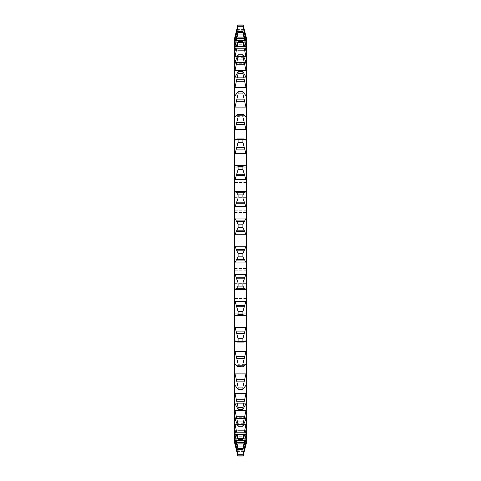 <?xml version="1.0" encoding="UTF-8"?>
<svg xmlns="http://www.w3.org/2000/svg" width="481" height="481" viewBox="0 0 481 481"><rect width="100%" height="100%" fill="white"/><g stroke="black" fill="none" stroke-linecap="round" stroke-linejoin="round"><path stroke-width="0.36" stroke-dasharray="2.4 1.8" d="M234.548 202.597L234.548 210.215L234.548 202.597M246.452 202.597L246.452 210.215L246.452 202.597M234.548 278.403L234.548 270.785L234.548 278.403M246.452 278.403L246.452 270.785L246.452 278.403M246.452 38.264L246.452 78.066L242.899 71.597L242.899 73.605L246.452 89.502L246.452 217.665L242.899 224.14L238.101 224.14L234.548 217.665L234.548 283.141L234.548 197.859L234.548 263.335L238.101 256.86L242.899 256.86L246.452 263.335L246.452 272.727L242.899 282.978L242.899 286.099L244.228 288.077L246.056 289.46L246.452 290.482L246.452 299.615L242.899 311.484L242.899 314.484L244.228 315.644L245.076 315.446L235.924 315.446L244.029 315.674L236.772 315.644L238.101 314.484L242.899 314.484M246.224 286.49L246.452 197.859L246.452 245.244L242.899 253.679L242.899 256.86M234.548 174.85L234.548 167.232L234.548 174.85M246.452 174.85L246.452 167.232L246.452 174.85M234.548 306.15L234.548 298.533L234.548 306.15M246.452 306.15L246.452 298.533L246.452 306.15M246.452 311.568L246.452 319.192L246.452 311.568M234.548 311.568L234.548 319.192L234.548 311.568M246.452 276.034L246.452 268.416L246.452 276.034M234.548 276.034L234.548 268.416L234.548 276.034M246.452 204.966L246.452 212.584L246.452 204.966M234.548 204.966L234.548 212.584L234.548 204.966M246.452 169.432L246.452 161.808L246.452 169.432M234.548 169.432L234.548 161.808L234.548 169.432M246.452 43.512L242.899 31.65L246.452 48.407M242.899 31.65L238.101 31.65L234.548 43.512L234.548 48.407L238.101 32.51L242.899 32.51M246.452 51.581L242.899 41.342L246.452 58.808M246.056 56.764L234.944 56.764L238.101 42.611L242.899 42.611M246.452 63.167L242.899 54.738L242.899 56.391L246.452 72.589M246.056 70.479L234.944 70.479L238.101 56.391L242.899 56.391M242.899 71.597L238.101 71.597L234.548 78.06L234.548 131.397L238.101 116.979L242.899 116.979L246.452 131.397M234.548 109.229L238.101 93.927L238.023 91.594L242.977 91.594L238.101 91.6L234.548 95.978L246.056 95.875L242.899 91.6L242.899 93.927L246.422 109.049M246.452 95.978L246.056 95.875L246.452 95.978M234.548 89.502L238.101 73.605L242.899 73.605M243.278 114.195L238.101 114.382L236.772 114.905L234.944 116.775L234.548 116.582L246.056 116.775L244.228 114.905L242.899 114.382L242.899 116.979M246.452 116.582L246.056 116.775L246.452 116.582M246.452 139.502L246.056 139.977L243.651 138.931L242.899 139.508L238.101 139.508L237.349 138.931L234.944 139.977L234.548 139.502L234.548 155.603L238.101 142.334L242.899 142.334L246.452 155.603M234.548 131.397L234.548 139.502M246.452 164.298L246.056 165.055L244.228 165.356L242.899 166.516L238.101 166.516L236.772 165.356L234.944 165.055L234.548 164.298L234.548 181.385L238.101 169.516L242.899 169.516L246.452 181.385L246.224 192.761L246.224 181.409M234.548 155.603L234.548 164.298M246.452 190.518L246.056 191.54L244.228 192.923L242.899 194.901L238.101 194.901L236.772 192.923L234.944 191.54L234.548 190.518L234.548 208.273L238.101 198.022L242.899 198.022L246.452 208.273M234.548 181.385L234.548 190.518M234.548 208.273L234.548 217.665M242.899 253.679L238.101 253.679L234.548 245.244M242.899 282.978L238.101 282.978L234.548 272.727L234.548 290.482L234.944 289.46L236.772 288.077L238.101 286.099L242.899 286.099M234.548 263.335L234.548 272.727M242.899 311.484L238.101 311.484L234.548 299.615L234.548 316.702L234.944 315.945L236.249 315.494L244.751 315.494L246.056 315.945L246.452 316.702L246.452 325.397L242.899 338.666L242.899 341.492L243.651 342.069L246.056 341.023L246.452 341.498L246.452 349.603L242.899 364.021L242.899 366.618L243.296 366.805L237.704 366.805L242.899 366.618L244.228 366.095L246.056 364.225L246.452 364.418L246.452 402.94L242.899 409.403L242.899 407.395L238.101 407.395L238.101 409.403L242.899 409.403M234.548 290.482L234.548 299.615M242.899 338.666L238.101 338.666L234.548 325.397L234.548 341.498L235.311 340.945L245.689 340.945L234.944 341.023L237.349 342.069L238.101 341.492L242.899 341.492M234.548 316.702L234.548 325.397M234.944 351.671L234.548 349.603L234.548 364.418L234.944 364.225L236.772 366.095L238.101 366.618L238.101 364.021L234.944 351.671L246.056 351.671M234.548 341.498L234.548 349.603M246.452 371.771L242.899 387.073L242.977 389.406L238.023 389.406L242.899 389.4L246.452 385.022L234.944 385.125L238.101 389.4L238.101 387.073L234.548 371.771L234.548 385.022L246.056 385.125M246.452 391.498L242.899 407.395M238.101 407.395L234.548 391.498L234.548 402.94L238.101 409.403M242.899 424.609L238.101 424.609L234.944 410.521L246.056 410.521L242.899 424.609L242.899 426.262L246.452 417.706L246.452 442.736M242.899 438.389L238.101 438.389L234.944 424.236L246.056 424.236L242.899 439.658L246.452 429.419M246.452 432.593L242.899 448.49L246.452 437.488M242.899 448.49L238.101 448.49L234.548 432.593L234.548 437.488L238.101 449.35L242.899 449.35M246.452 217.665L246.452 286.49M246.452 288.624L246.224 299.272L246.224 288.624M246.452 293.572L246.452 293.079M246.452 289.267L246.224 288.714L246.452 289.267M246.224 294.655L246.452 290.115L246.452 294.655M246.224 186.82L246.224 193.434L246.452 182.852L246.452 193.055L246.452 182.672L246.452 195.569L246.452 186.82M246.224 186.454L246.224 192.983L246.452 186.454M246.224 189.195L246.224 189.694L246.452 189.195M246.452 196.007L246.452 197.114M246.224 197.114L246.224 196.007M246.452 185.209L246.224 195.569L246.224 185.221M246.452 186.754L246.224 186.357L246.452 186.754M246.452 191.185L246.452 188.817L246.452 193.434L246.224 191.185M246.224 298.857L246.224 287.734L246.452 298.857M246.452 290.368L246.224 290.752L246.452 290.368M246.452 39.117L246.452 40.428L246.452 39.117L242.899 25.854L246.452 41.582M246.452 402.994L246.452 417.833M246.452 349.603L246.452 364.418L234.944 364.225L246.056 364.225M246.452 325.397L246.452 341.498M246.452 299.615L246.452 316.702M246.452 272.727L246.452 290.482M246.452 245.244L246.452 263.335M242.899 54.738L238.101 54.738L234.548 63.167L234.548 78.066L246.452 78.06L246.452 89.502M235.311 140.055L245.689 140.055M242.899 139.508L242.899 142.334M244.228 165.356L236.772 165.356M245.076 165.554L235.924 165.554L245.076 165.554M242.899 166.516L242.899 169.516M242.899 194.901L242.899 198.022M242.899 224.14L242.899 227.321L246.452 235.756M246.452 408.411L246.296 409.301M246.452 439.418L242.899 454.713L246.452 441.883M246.452 442.532L243.626 454.004M242.899 456.944L238.101 456.95L234.548 442.736M242.899 25.854L238.101 25.854L238.101 26.287L242.899 26.287M238.101 31.65L238.101 32.51M242.899 41.342L238.101 41.342L238.101 42.611M238.101 54.738L238.101 56.391M238.101 71.597L238.101 73.605M238.101 93.927L242.899 93.927M243.296 114.195L237.704 114.195L238.101 114.382L238.101 116.979M238.101 139.508L238.101 142.334M238.101 166.516L238.101 169.516M238.101 194.901L238.101 198.022M238.101 224.14L238.101 227.321L242.899 227.321M238.101 253.679L238.101 256.86M238.101 282.978L238.101 286.099M238.101 311.484L238.101 314.484M238.101 338.666L238.101 341.492M242.899 364.021L238.101 364.021M242.899 387.073L238.101 387.073M238.101 424.609L238.101 426.262L242.899 426.262M238.101 438.389L238.101 439.658L242.899 439.658M238.101 448.49L238.101 449.35M242.899 454.713L238.101 454.713L238.101 455.146L242.899 455.146M238.101 25.854L234.548 39.117L234.548 41.582L238.101 26.287M238.101 41.342L234.548 51.581L234.548 63.167M234.548 72.589L234.704 71.699M234.548 235.756L238.101 227.321M234.548 371.771L234.548 364.418L234.944 364.225M234.548 391.498L234.548 385.022L234.944 385.125M234.944 410.521L234.548 408.411L234.548 417.833L238.101 426.262M234.944 424.236L234.548 422.192L234.548 429.419L238.101 439.658M238.101 454.713L234.548 439.418L234.548 441.883L238.101 455.146M234.548 38.264L234.548 39.117M234.548 41.582L234.548 43.512M234.548 48.407L234.548 51.581M234.548 78.066L246.452 78.066M234.548 402.94L246.452 402.934L234.548 402.934M234.548 402.994L234.548 408.411M234.548 417.833L234.548 422.192M234.548 429.419L234.548 432.593M234.548 437.488L234.548 439.418M234.548 441.883L234.548 442.532M238.101 24.05L242.899 24.056L246.452 38.468M234.548 38.468L237.373 26.996M246.224 283.141L234.548 283.141M246.224 188.859L246.224 183.922L246.452 188.847M246.224 192.514L246.224 192.093L246.452 192.532M246.224 185.552L246.224 187.945L246.452 185.552M246.224 189.454L246.224 194.216L246.452 189.454M246.224 286.063L246.224 282.323L246.452 286.063M246.224 282.323L246.452 282.81L246.224 282.323M246.224 293.079L246.224 293.572M246.224 292.652L246.224 297.877L246.452 292.652M246.224 290.416L246.452 290.115L246.224 290.416M234.944 46.465L246.056 46.465M234.944 165.055L246.056 165.055M234.944 191.54L246.056 191.54M234.944 218.933L246.056 218.933M234.944 246.729L246.056 246.729M234.944 274.41L246.056 274.41M234.944 301.461L246.056 301.461M234.944 327.375L246.056 327.375M234.944 373.893L246.056 373.893M234.944 393.632L246.056 393.632M236.249 416.269L244.751 416.269M236.249 430.038L244.751 430.038M236.249 440.271L244.751 440.271M237.121 29.413L243.879 29.413M236.562 31.542L244.438 31.542M235.173 36.839L245.827 36.839M234.944 37.692L246.056 37.692L234.944 37.692M236.249 32.762L244.751 32.762L236.249 32.762M236.772 30.736L244.228 30.736L236.772 30.736M236.772 35.967L244.228 35.967L236.772 35.967M236.249 37.855L244.751 37.855L236.249 37.855M234.944 42.316L246.056 42.316L234.944 42.316M235.696 39.785L245.304 39.785M237.277 34.217L243.723 34.217M237.969 32.029L243.031 32.029M236.772 45.004L244.228 45.004L236.772 45.004M236.249 46.723L244.751 46.723L236.249 46.723M234.944 50.637L246.056 50.637L234.944 50.637M236.327 46.465L244.673 46.465M236.772 57.684L244.228 57.684L236.772 57.684M236.249 59.193L244.751 59.193L236.249 59.193M234.944 62.494L246.056 62.494L234.944 62.494M237.115 56.764L243.885 56.764M236.772 73.773L244.228 73.773L236.772 73.773M236.249 75.048L244.751 75.048L236.249 75.048M234.944 77.669L246.056 77.669L234.944 77.669M236.772 92.965L244.228 92.965L236.772 92.965M236.249 93.981L244.751 93.981L236.249 93.981M234.944 95.875L246.056 95.875M236.772 114.905L244.228 114.905L236.772 114.905M236.249 115.644L244.751 115.644L236.249 115.644M234.944 116.775L246.056 116.775M236.772 139.183L244.228 139.183L236.772 139.183M236.249 139.634L244.751 139.634L236.249 139.634M235.696 139.977L245.304 139.977M235.696 341.023L245.304 341.023M236.249 341.366L244.751 341.366L236.249 341.366M236.772 341.817L244.228 341.817L236.772 341.817M236.249 365.356L244.751 365.356L236.249 365.356M236.772 366.095L244.228 366.095L236.772 366.095M236.249 387.019L244.751 387.019L236.249 387.019M236.772 388.035L244.228 388.035L236.772 388.035M234.944 403.331L246.056 403.331L234.944 403.331M236.249 405.952L244.751 405.952L236.249 405.952M236.772 407.227L244.228 407.227L236.772 407.227M237.115 424.236L243.885 424.236M234.944 418.506L246.056 418.506L234.944 418.506M236.249 421.807L244.751 421.807L236.249 421.807M236.772 423.316L244.228 423.316L236.772 423.316M236.327 434.535L244.673 434.535M234.944 430.363L246.056 430.363L234.944 430.363M236.249 434.277L244.751 434.277L236.249 434.277M236.772 435.996L244.228 435.996L236.772 435.996M237.969 448.971L243.031 448.971M237.277 446.783L243.723 446.783M235.696 441.215L245.304 441.215M234.944 438.684L246.056 438.684L234.944 438.684M236.249 443.145L244.751 443.145L236.249 443.145M236.772 445.033L244.228 445.033L236.772 445.033M237.121 451.587L243.879 451.587M236.562 449.458L244.438 449.458M235.173 444.161L245.827 444.161M234.944 443.308L246.056 443.308L234.944 443.308M236.249 448.238L244.751 448.238L236.249 448.238M236.772 450.264L244.228 450.264L236.772 450.264M234.944 444.161L246.056 444.161M236.249 449.458L244.751 449.458M236.772 451.587L244.228 451.587M234.944 441.215L246.056 441.215M236.249 446.783L244.751 446.783M236.772 448.971L244.228 448.971M234.944 434.535L246.056 434.535M236.772 442.478L244.228 442.478M236.772 432.221L244.228 432.221M236.772 418.398L244.228 418.398M236.249 399.23L244.751 399.23M236.772 401.256L244.228 401.256M236.249 379.232L244.751 379.232M236.772 381.12L244.228 381.12M236.249 356.649L244.751 356.649M236.772 358.363L244.228 358.363M236.772 315.644L244.228 315.644M236.249 315.494L244.751 315.494M234.944 315.945L246.056 315.945M236.249 331.902L244.751 331.902M236.772 333.411L244.228 333.411M236.772 288.077L244.228 288.077M236.249 288.227L244.751 288.227M234.944 289.46L246.056 289.46M236.249 305.453L244.751 305.453M236.772 306.728L244.228 306.728M236.772 259.626L244.228 259.626M236.249 260.077L244.751 260.077M234.944 262.067L246.056 262.067M236.249 277.796L244.751 277.796M236.772 278.812L244.228 278.812M236.772 230.814L244.228 230.814M236.249 231.553L244.751 231.553M234.944 234.271L246.056 234.271M236.249 249.447L244.751 249.447M236.772 250.186L244.228 250.186M236.772 202.188L244.228 202.188M236.249 203.204L244.751 203.204M234.944 206.589L246.056 206.589M236.249 220.923L244.751 220.923M236.772 221.374L244.228 221.374M236.772 174.272L244.228 174.272M236.249 175.547L244.751 175.547M234.944 179.539L246.056 179.539M236.249 192.773L244.751 192.773M236.772 192.923L244.228 192.923M236.772 147.589L244.228 147.589M236.249 149.098L244.751 149.098M234.944 153.625L246.056 153.625M236.249 165.506L244.751 165.506M236.772 122.637L244.228 122.637M236.249 124.351L244.751 124.351M234.944 129.329L246.056 129.329M236.772 99.88L244.228 99.88M236.249 101.768L244.751 101.768M234.944 107.107L246.056 107.107M236.772 79.744L244.228 79.744M236.249 81.77L244.751 81.77M234.944 87.368L246.056 87.368M236.772 62.602L244.228 62.602M236.249 64.731L244.751 64.731M236.772 48.779L244.228 48.779M236.249 50.962L244.751 50.962M236.772 38.522L244.228 38.522M236.249 40.729L244.751 40.729M236.772 32.029L244.228 32.029M236.249 34.217L244.751 34.217M234.944 39.785L246.056 39.785M234.944 36.839L246.056 36.839M236.249 31.542L244.751 31.542M236.772 29.413L244.228 29.413M246.452 194.979L234.548 194.979L246.452 194.979M246.452 270.785L234.548 270.785L246.452 270.785M246.452 232.882L234.548 232.882L246.452 232.882M246.452 167.232L234.548 167.232L246.452 167.232M246.452 298.533L234.548 298.533L246.452 298.533M234.548 303.95L246.452 303.95M234.548 268.416L246.452 268.416L234.548 268.416M234.548 197.348L246.452 197.348L234.548 197.348M234.548 161.808L246.452 161.808M246.452 197.859L234.548 197.859M234.548 40.428L246.452 40.428L234.548 40.428M234.548 44.3L246.452 44.3L234.548 44.3M234.548 51.972L246.452 51.972L234.548 51.972M234.548 63.294L246.452 63.294L234.548 63.294M235.353 140.055L245.647 140.055L235.353 140.055M235.955 165.554L245.045 165.554M235.955 315.446L245.045 315.446M235.353 340.945L245.647 340.945M234.866 364.213L246.134 364.213L234.866 364.213M234.668 384.992L246.332 384.992L234.668 384.992M234.548 417.706L246.452 417.706L234.548 417.706M234.548 429.028L246.452 429.028L234.548 429.028M234.548 436.7L246.452 436.7L234.548 436.7M234.548 440.572L246.452 440.572L234.548 440.572M237.349 342.069L243.651 342.069M237.349 138.931L243.651 138.931M234.548 283.652L246.452 283.652L234.548 283.652M234.548 212.584L246.452 212.584L234.548 212.584M234.548 177.05L246.452 177.05M234.548 319.192L246.452 319.192M246.452 313.768L234.548 313.768L246.452 313.768M246.452 248.118L234.548 248.118L246.452 248.118M246.452 182.467L234.548 182.467L246.452 182.467M246.452 210.215L234.548 210.215L246.452 210.215M246.452 286.021L234.548 286.021L246.452 286.021"/><path stroke-width="0.72" d="M246.422 109.049L246.452 89.502L242.899 73.605L238.101 73.605L234.554 89.46M243.626 454.004L246.452 442.736L246.452 437.488L242.899 449.35L238.101 449.35L234.548 437.488L234.548 432.593L238.101 448.49L242.899 448.49L246.452 432.593L246.452 109.229L242.899 93.927L242.977 91.594L238.023 91.594L242.899 91.6L246.056 95.875M246.452 429.419L242.899 439.658L238.101 439.658L234.548 429.419L234.548 422.192L238.101 438.389L242.899 438.389L246.452 422.192L246.056 424.236L243.885 424.236M246.452 417.833L242.899 426.262L238.101 426.262L234.548 417.833L234.548 408.411L238.101 424.609L242.899 424.609L246.452 408.411M246.452 402.994L242.899 409.403L238.101 409.403L234.548 402.94L234.548 391.498L238.101 407.395L242.899 407.395L246.446 391.54M246.452 89.502L246.452 72.589L242.899 56.391L238.101 56.391L234.548 72.589L234.548 63.167L238.101 54.738L242.899 54.738L246.452 63.167L246.452 38.264L242.899 24.05L238.101 24.05L234.548 38.468L237.373 26.996M246.452 58.808L242.899 42.611L238.101 42.611L234.548 58.808L234.944 56.764L237.115 56.764M246.452 48.407L242.899 32.51L238.101 32.51L234.548 48.407L234.548 43.512L238.101 31.65L242.899 31.65L246.452 43.512M246.452 72.589L246.452 63.167M246.452 437.488L246.452 432.593M246.296 409.301L246.128 410.191M242.899 456.95L238.101 456.95L234.548 442.532L238.101 456.944L242.899 456.944L246.452 442.532M246.452 441.883L242.899 455.146L246.452 439.418M242.899 449.35L242.899 448.49M242.899 439.658L242.899 438.389M242.899 426.262L242.899 424.609M242.899 409.403L242.899 407.395M246.056 385.125L242.899 389.4L242.899 387.073L246.452 371.771M234.944 385.125L238.023 389.406L242.977 389.406L238.101 389.4L238.101 387.073L242.899 387.073M246.056 364.225L246.452 364.418L246.056 364.225L244.228 366.095L242.899 366.618L242.899 364.021L246.452 349.603M237.722 366.805L243.296 366.805L238.101 366.618L238.101 364.021L242.899 364.021M246.452 341.498L246.056 341.023L243.651 342.069L242.899 341.492L242.899 338.666L246.452 325.397M245.304 341.023L245.647 340.945M246.452 316.702L246.056 315.945L244.751 315.494L235.955 315.446M244.228 315.644L242.899 314.484L242.899 311.484L246.452 299.615M246.452 290.482L246.056 289.46L244.228 288.077L242.899 286.099L242.899 282.978L246.452 272.727M246.452 263.335L242.899 256.86L242.899 253.679L246.452 245.244M246.452 235.756L242.899 227.321L242.899 224.14L246.452 217.665M246.452 208.273L242.899 198.022L242.899 194.901L244.228 192.923L246.056 191.54L246.452 190.518M246.452 181.385L242.899 169.516L242.899 166.516L244.228 165.356L245.045 165.554M244.751 165.506L246.056 165.055L246.452 164.298M242.899 169.516L238.101 169.516L234.548 181.385L234.548 164.298L234.944 165.055L236.249 165.506L244.228 165.356M246.452 155.603L242.899 142.334L242.899 139.508L243.651 138.931L246.056 139.977L246.452 139.502M245.689 140.055L245.304 139.977M246.452 131.397L242.899 116.979L242.899 114.382L243.296 114.195M246.056 116.775L246.452 116.582L246.056 116.775L244.228 114.905L242.899 114.382L238.101 114.382L238.101 116.979L234.548 131.397L234.548 116.582L234.944 116.775L236.772 114.905L238.101 114.382L237.704 114.201L243.278 114.195M242.899 73.605L242.899 71.597L246.452 78.06M242.899 56.391L242.899 54.738M242.899 42.611L242.899 41.342L246.452 51.581M242.899 32.51L242.899 31.65M246.452 41.582L242.899 26.287L246.452 39.117M242.899 455.146L238.101 455.146L238.101 454.713L242.899 454.713M238.101 449.35L238.101 448.49M238.101 439.658L238.101 438.389M238.101 426.262L238.101 424.609M238.101 409.403L238.101 407.395M242.899 341.492L238.101 341.492L238.101 338.666L242.899 338.666M242.899 314.484L238.101 314.484L238.101 311.484L242.899 311.484M242.899 286.099L238.101 286.099L238.101 282.978L242.899 282.978M242.899 256.86L238.101 256.86L238.101 253.679L242.899 253.679M242.899 227.321L238.101 227.321L238.101 224.14L242.899 224.14M242.899 198.022L238.101 198.022L238.101 194.901L242.899 194.901M238.101 169.516L238.101 166.516L242.899 166.516M242.899 142.334L238.101 142.334L238.101 139.508L242.899 139.508M242.899 116.979L238.101 116.979M242.899 93.927L238.101 93.927L238.101 91.6L234.944 95.875M238.101 73.605L238.101 71.597L242.899 71.597M238.101 56.391L238.101 54.738M238.101 42.611L238.101 41.342L242.899 41.342M238.101 32.51L238.101 31.65M242.899 26.287L238.101 26.287L238.101 25.854L242.899 25.854M234.704 71.699L234.902 70.677M238.101 455.146L234.548 441.883L234.548 439.418L238.101 454.713M234.548 391.498L234.548 371.771L238.101 387.073M234.944 364.225L234.548 364.418L234.944 364.225L236.772 366.095L238.101 366.618L237.704 366.805M234.548 371.771L234.548 349.603L238.101 364.021M238.101 341.492L237.349 342.069L234.944 341.023L234.548 341.498L234.548 325.397L238.101 338.666M235.353 340.945L235.696 341.023M238.101 314.484L236.772 315.644M236.249 315.494L234.944 315.945L234.548 316.702L234.548 299.615L238.101 311.484M238.101 286.099L236.772 288.077L234.944 289.46L234.548 290.482L234.548 272.727L238.101 282.978M238.101 256.86L234.548 263.335L234.548 245.244L238.101 253.679M238.101 227.321L234.548 235.756L234.548 217.665L238.101 224.14M238.101 198.022L234.548 208.273L234.548 190.518L234.944 191.54L236.772 192.923L238.101 194.901M236.772 165.356L238.101 166.516M238.101 142.334L234.548 155.603L234.548 139.502L235.311 140.055M235.696 139.977L234.944 139.977L237.349 138.931L238.101 139.508M238.101 93.927L234.548 109.229L234.548 116.582L234.944 116.775M234.548 109.229L234.548 78.06L238.101 71.597M234.548 63.167L234.548 51.581L238.101 41.342M236.778 38.51L244.228 38.522M238.101 26.287L234.548 41.582L234.548 39.117L238.101 25.854M234.548 408.411L234.548 402.994M234.548 442.532L234.548 441.883M234.548 439.418L234.548 437.488M234.548 432.593L234.548 429.419M234.548 422.192L234.548 417.833M234.548 349.603L234.548 341.498M234.548 325.397L234.548 316.702M234.548 299.615L234.548 290.482M234.548 272.727L234.548 263.335M234.548 245.244L234.548 235.756M234.548 217.665L234.548 208.273M234.548 190.518L234.548 181.385M234.548 164.298L234.548 155.603M234.548 139.502L234.548 131.397M234.548 78.06L234.548 72.589M234.548 51.581L234.548 48.407M234.548 43.512L234.548 41.582M234.548 39.117L234.548 38.468M246.452 38.468L242.899 24.056L238.101 24.05M236.772 442.478L244.228 442.478M236.772 432.221L244.228 432.221M236.772 418.398L244.228 418.398M236.772 401.256L244.228 401.256M236.772 29.413L237.121 29.413M243.879 29.413L244.228 29.413M236.249 31.542L236.562 31.542M244.438 31.542L244.751 31.542M234.944 39.785L235.696 39.785M245.304 39.785L246.056 39.785M236.249 34.217L237.277 34.217M243.723 34.217L244.751 34.217M236.772 32.029L237.969 32.029M243.031 32.029L244.228 32.029M234.944 46.465L236.327 46.465M244.673 46.465L246.056 46.465M236.249 40.729L244.751 40.729M243.885 56.764L246.056 56.764M236.249 50.962L244.751 50.962M236.772 48.779L244.228 48.779M234.944 70.479L246.056 70.479M236.249 64.731L244.751 64.731M236.772 62.602L244.228 62.602M234.944 87.368L246.056 87.368M236.249 81.77L244.751 81.77M236.772 79.744L244.228 79.744M234.944 107.107L246.056 107.107M236.249 101.768L244.751 101.768M236.772 99.88L244.228 99.88M234.944 129.329L246.056 129.329M236.249 124.351L244.751 124.351M236.772 122.637L244.228 122.637M234.944 165.055L246.056 165.055M234.944 153.625L246.056 153.625M236.249 149.098L244.751 149.098M236.772 147.589L244.228 147.589M236.772 192.923L244.228 192.923M236.249 192.773L244.751 192.773M234.944 191.54L246.056 191.54M234.944 179.539L246.056 179.539M236.249 175.547L244.751 175.547M236.772 174.272L244.228 174.272M236.772 221.374L244.228 221.374M236.249 220.923L244.751 220.923M234.944 218.933L246.056 218.933M234.944 206.589L246.056 206.589M236.249 203.204L244.751 203.204M236.772 202.188L244.228 202.188M236.772 250.186L244.228 250.186M236.249 249.447L244.751 249.447M234.944 246.729L246.056 246.729M234.944 234.271L246.056 234.271M236.249 231.553L244.751 231.553M236.772 230.814L244.228 230.814M236.772 278.812L244.228 278.812M236.249 277.796L244.751 277.796M234.944 274.41L246.056 274.41M234.944 262.067L246.056 262.067M236.249 260.077L244.751 260.077M236.772 259.626L244.228 259.626M236.772 306.728L244.228 306.728M236.249 305.453L244.751 305.453M234.944 301.461L246.056 301.461M234.944 289.46L246.056 289.46M236.249 288.227L244.751 288.227M236.772 288.077L244.228 288.077M236.772 333.411L244.228 333.411M236.249 331.902L244.751 331.902M234.944 327.375L246.056 327.375M234.944 315.945L246.056 315.945M236.772 358.363L244.228 358.363M236.249 356.649L244.751 356.649M234.944 351.671L246.056 351.671M236.772 381.12L244.228 381.12M236.249 379.232L244.751 379.232M234.944 373.893L246.056 373.893M236.249 399.23L244.751 399.23M234.944 393.632L246.056 393.632M236.249 416.269L244.751 416.269M234.944 410.521L246.056 410.521M236.249 430.038L244.751 430.038M234.944 424.236L237.115 424.236M236.249 440.271L244.751 440.271M234.944 434.535L236.327 434.535M244.673 434.535L246.056 434.535M236.772 448.971L237.969 448.971M243.031 448.971L244.228 448.971M236.249 446.783L237.277 446.783M243.723 446.783L244.751 446.783M234.944 441.215L235.696 441.215M245.304 441.215L246.056 441.215M236.772 451.587L237.121 451.587M243.879 451.587L244.228 451.587M236.249 449.458L236.562 449.458M244.438 449.458L244.751 449.458M237.349 138.931L243.651 138.931M237.349 342.069L243.651 342.069"/></g></svg>
